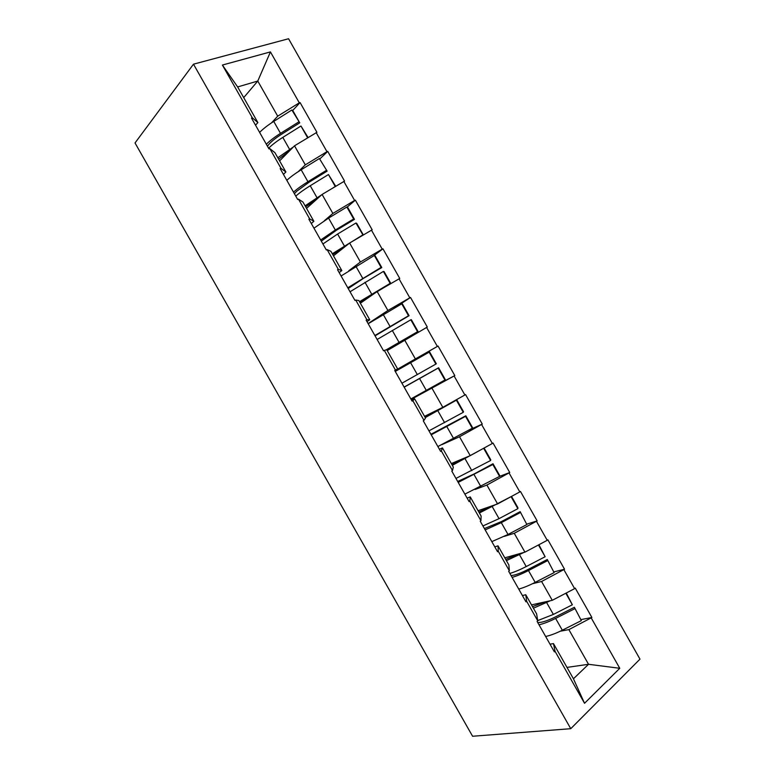<?xml version="1.0" encoding="UTF-8"?>
<svg xmlns="http://www.w3.org/2000/svg" width="775" height="775" viewBox="0 0 775 775"><rect width="100%" height="100%" fill="white"/><g stroke="black" fill="none" stroke-linecap="round" stroke-linejoin="round"><path stroke-width="1.16" d="M639.976 659.137L288.562 38.75L193.488 64.18L570.758 728.694L639.976 659.137M243.708 97.621L257.775 81.046L270.436 51.906L222.396 65.052L252.321 117.8L251.488 118.071L268.973 148.897L269.807 148.606L274.941 152.675L285.888 171.972L283.437 174.385M270.436 51.906L299.295 102.833L300.08 102.581L292.592 110.583M279.601 160.89L294.51 145.816L316.927 132.312L300.08 102.581M316.152 132.573L326.972 151.667L327.738 151.387L319.881 158.875M306.551 208.388L322.09 194.447L344.565 181.079L327.738 151.387M343.809 181.379L354.611 200.444L355.367 200.134L347.093 207.138M333.473 255.837L349.632 243.021L372.174 229.797L355.367 200.134M371.438 230.117L382.23 249.162L382.957 248.823L373.308 256.06M360.365 303.238L377.154 291.545L399.745 278.448L382.957 248.823M399.028 278.806L409.81 297.823L410.517 297.464L394.107 308.266M387.229 350.571L427.296 327.05L410.517 297.464M426.589 327.438L437.352 346.435L438.049 346.037L394.892 370.808M411.118 399.406L454.809 375.594L438.049 346.037M454.121 376.011L464.874 394.988L465.552 394.562L482.282 424.09L468.739 430.183M442.012 444.588L459.507 436.761L482.282 424.09M481.614 424.526L492.358 443.484L493.026 443.029L509.737 472.517L499.604 476.363M475.153 489.461L486.894 485.063L509.737 472.517M509.078 472.992L519.812 491.922L520.461 491.447L537.153 520.897L526.864 524.123M504.322 536.358L514.251 533.297L537.153 520.897M536.513 521.391L547.237 540.311L547.867 539.797L564.539 569.218L554.038 571.863M532.522 583.701L541.58 581.492L564.539 569.218M563.919 569.751L574.624 588.642L575.244 588.099L591.897 617.491L581.153 619.564M560.286 631.199L568.869 629.62L591.897 617.491M591.286 618.043L619.768 668.292L584.534 703.293L555.026 651.281L553.476 643.599L550.018 644.19M269.807 148.606L281.025 168.378L280.201 168.669L297.668 199.466L298.482 199.146L309.68 218.889L308.876 219.218L326.323 249.967L327.118 249.618L338.307 269.342L337.522 269.7L354.95 300.419L355.725 300.041L366.904 319.736L366.139 320.123L383.548 350.804L384.303 350.397L395.463 370.072L394.717 370.489L412.097 401.13L412.843 400.694L423.983 420.341L423.257 420.796L440.626 451.399L441.343 450.924L452.484 470.551L451.767 471.035L469.108 501.609L469.815 501.105L480.936 520.703L480.238 521.226L497.569 551.752L498.248 551.219L509.359 570.797L508.681 571.349L525.983 601.846L526.651 601.274L537.753 620.833L537.094 621.414L554.377 651.872L555.026 651.281M298.259 171.643L305.302 164.843L294.51 145.816M305.302 164.843L326.972 151.667M281.025 168.378L285.888 171.972M324.338 220.739L332.863 213.445L322.09 194.447M298.482 199.146L302.938 202.023L313.875 221.301L311.317 223.52M332.863 213.445L354.611 200.444M309.68 218.889L313.875 221.301M348.808 270.746L360.394 261.998L349.632 243.021M327.118 249.618L330.906 251.313L341.833 270.572L339.169 272.606M360.394 261.998L382.23 249.162M338.307 269.342L341.833 270.572M368.096 323.582L387.897 310.494L377.154 291.545M355.725 300.041L358.844 300.545L369.752 319.784L366.992 321.625M387.897 310.494L409.81 297.823M366.904 319.736L369.752 319.784M394.843 370.721L415.371 358.941L404.637 340.002M384.303 350.397L386.744 349.728L397.643 368.939L394.775 370.595M415.371 358.941L437.352 346.435M395.463 370.072L397.643 368.939M424.535 416.34L442.806 407.321L432.082 388.411M412.843 400.694L414.615 398.844L411.68 400.384M414.615 398.844L425.504 418.035L423.983 420.341M442.806 407.321L464.874 394.988M451.331 463.557L470.222 455.652L459.507 436.761M441.343 450.924L442.448 447.911L439.406 449.258M442.448 447.911L453.327 467.083L452.484 470.551M470.222 455.652L492.358 443.484M478.088 510.715L497.598 503.934L486.894 485.063M469.815 501.105L470.251 496.92L467.112 498.073M470.251 496.92L481.12 516.063L480.936 520.703M497.598 503.934L519.812 491.922M504.816 557.826L524.937 552.149L514.251 533.297M498.248 551.219L498.025 545.862L494.779 546.84M498.025 545.862L508.875 564.994L509.359 570.797M524.937 552.149L547.237 540.311M531.514 604.887L552.255 600.315L541.58 581.492M526.651 601.274L525.77 594.754L522.408 595.539M525.77 594.754L536.61 613.858L537.753 620.833M552.255 600.315L574.624 588.642M566.98 667.401L588.535 664.291L568.869 629.62M553.476 643.599L573.442 678.774L588.535 664.291L619.768 668.292M584.534 703.293L573.442 678.774M570.758 728.694L472.585 736.25L135.024 142.958L193.488 64.18M271.579 122.808L277.702 116.172L257.775 81.046L237.644 86.936L257.872 122.586L255.527 125.192M277.702 116.172L299.295 102.833M252.321 117.8L257.872 122.586M222.396 65.052L237.644 86.936M454.809 375.594L423.305 392.15M532.512 606.641L545.135 601.884M537.792 622.654L541.144 622.277C545.222 621.424 549.998 619.632 555.472 616.89L574.382 607.3L581.347 620.62L574.382 607.3M539.012 624.795C543.837 623.672 549.378 621.54 555.617 618.411L574.624 608.782M545.648 636.488C550.512 635.423 556.062 633.33 562.311 630.211L581.347 620.62M533.403 608.21L550.357 600.732M537.714 620.61L553.36 614.42L572.357 604.781L566.273 593.001M572.357 604.781L565.818 593.233M505.697 559.385L518.911 553.854M511.122 575.641L514.348 575.04C518.31 573.984 523.009 572.066 528.453 569.267L547.286 559.502L554.125 572.609L547.286 559.502M512.101 577.375C516.809 576.019 522.263 573.752 528.472 570.555L547.402 560.751M518.746 589.087C523.483 587.789 528.957 585.551 535.176 582.374L554.125 572.609M506.414 560.645L523.939 552.43M509.863 573.423C514.552 572.047 520.006 569.761 526.215 566.564L545.135 556.741L538.916 544.728M545.135 556.741L538.46 544.97M478.853 512.072L493.123 505.484M484.414 528.579L501.415 521.585L520.161 511.655L526.874 524.539L520.161 511.655M485.169 529.906L501.299 522.641L520.141 512.663M491.825 541.628L508.012 534.469L526.874 524.539M479.386 513.011L511.151 496.601M482.922 525.954L499.042 518.649L517.874 508.662L517.903 507.664L511.519 496.407M517.874 508.662L511.142 496.785M451.98 464.709L468.594 456.339M457.676 481.459L474.339 473.854L493.007 463.75L492.852 464.525L499.594 476.412L499.71 475.579L493.007 463.75M458.209 482.389L492.852 464.525M464.864 494.121L499.594 476.412M452.329 465.329L483.988 448.086M455.962 478.427L490.585 460.515L490.74 459.749L484.094 448.028M490.585 460.515L483.842 448.628M425.078 417.289L456.833 399.939L425.252 417.589M430.919 434.291L465.814 415.787L465.533 416.34L472.285 428.236L472.527 427.626L465.814 415.787M431.21 434.814L465.533 416.34M437.875 446.555L472.285 428.236M428.963 430.842L463.256 412.319L463.547 411.787L456.833 399.939M463.256 412.319L456.514 400.413M404.124 387.074L438.602 367.767L438.185 368.086L444.937 380.002L445.315 379.624L438.602 367.767M404.182 387.18L438.185 368.086M410.857 398.941L444.937 380.002M395.26 371.448L429.602 351.908L436.325 363.766L435.899 364.066L429.147 352.15M401.934 383.208L435.899 364.066M375.061 335.856L409.074 315.687L402.341 303.819L401.75 303.829L368.193 323.747M386.715 349.738L418.074 331.564L411.351 319.697L410.798 319.784L417.56 331.71L418.074 331.564M377.125 339.498L410.798 319.784M386.076 349.912L417.56 331.71M409.074 315.687L408.522 315.754L401.75 303.829M374.877 335.527L408.522 315.754M348.207 288.523L363.465 278.37L381.794 267.559L375.052 255.673L374.335 255.45L341.097 275.987M359.765 302.173L390.803 283.456L384.071 271.57L383.383 271.424L390.154 283.369L390.803 283.456M350.038 291.758L383.383 271.424M359.493 301.698L390.154 283.369M381.794 267.559L381.106 267.394L374.335 255.45M347.781 287.777L381.106 267.394M321.315 241.141L336.234 230.359L354.475 219.373L347.733 207.477L346.871 207.022L328.571 218.095L313.962 228.179M332.756 254.578L346.774 245.297M363.301 234.932L356.752 223.394L355.938 223.016L363.029 235.096M322.923 243.97L337.609 234.031L355.938 223.016M332.301 253.774L362.719 234.97M354.475 219.373L353.652 218.976L346.871 207.022M320.666 239.988L335.333 230.01L353.652 218.976M294.403 193.702L296.631 191.318L308.973 182.29L327.127 171.139L319.387 158.526L301.175 169.783C295.207 173.493 290.422 177 286.808 180.323M305.718 206.915L317.866 198.235M335.701 186.252L328.464 174.54L335.265 186.523M295.779 196.123C299.431 192.888 304.246 189.429 310.223 185.738L328.464 174.54M305.079 205.801L321.741 194.757M333.221 187.744L335.246 186.513M327.127 171.139L319.387 158.526M293.512 192.132C297.164 188.877 301.969 185.409 307.937 181.718L326.178 170.5M267.452 146.204L269.555 143.608C272.442 140.604 276.481 137.466 281.683 134.172L299.751 122.847L292.989 110.912L291.865 109.982L273.74 121.423C267.811 125.192 263.103 128.853 259.615 132.399M278.651 159.214L289.656 150.718M308.072 137.524L300.962 126.015L307.627 137.795M268.596 148.228C272.122 144.751 276.859 141.137 282.798 137.388L300.962 126.015M277.828 157.771L293.396 146.94M299.751 122.847L291.865 109.982M266.329 144.237C269.845 140.74 274.573 137.117 280.511 133.358L298.666 121.975M562.311 630.211L555.617 618.411M553.36 614.42L546.666 602.621M535.176 582.374L528.472 570.555M526.215 566.564L519.512 554.745M508.012 534.469L501.299 522.641M499.042 518.649L492.328 506.811M480.82 486.526L474.097 474.678M471.83 470.677L465.116 458.829M453.588 438.514L446.865 426.657M444.588 422.656L437.865 410.798M426.327 390.455L419.595 378.588M417.328 374.577L410.585 362.7M399.038 342.337L392.295 330.46M390.019 326.44L383.276 314.553M371.719 294.171L364.967 282.274M362.69 278.254L355.938 266.358M344.362 245.946L337.609 234.031M335.333 230.01L328.571 218.095M316.985 197.664L310.223 185.738M307.937 181.718L301.175 169.783M289.569 149.333L282.798 137.388M280.511 133.358L273.74 121.423"/></g></svg>
